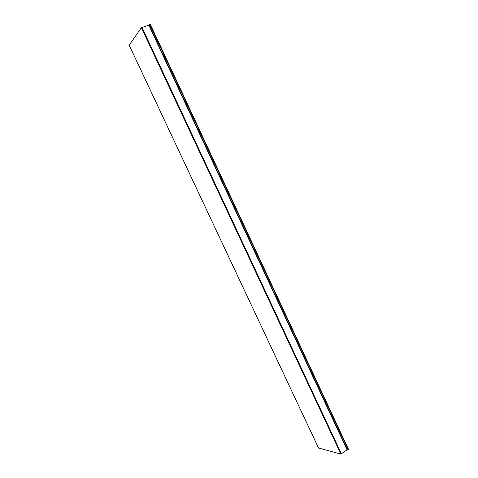 <?xml version="1.0" encoding="UTF-8"?>
<svg xmlns="http://www.w3.org/2000/svg" width="478" height="478" viewBox="0 0 478 478"><rect width="100%" height="100%" fill="white"/><g stroke="black" fill="none" stroke-linecap="round" stroke-linejoin="round"><path stroke-width="0.72" d="M150.122 23.9L348.767 449.935L150.122 23.9M347.357 449.744L347.058 449.834L148.813 25.137L149.088 24.976L347.357 449.744L348.546 449.882L149.996 23.942M148.813 25.137L141.38 27.658L129.191 45.135M318.539 447.97L340.85 454.094L347.058 449.834M149.871 24.109L149.088 24.976M348.378 450.007L149.668 24.175M129.15 45.046L318.593 448.095M340.85 454.094L141.38 27.658M341.441 453.909L141.942 27.324M129.138 45.111L318.533 448.047"/></g></svg>
